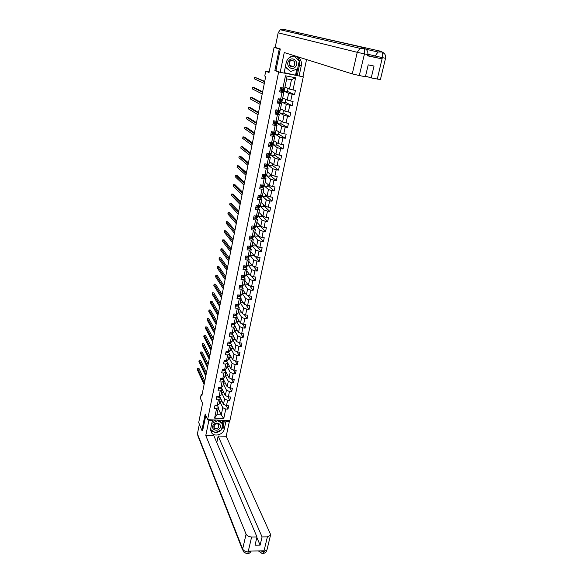 <?xml version="1.0" encoding="UTF-8"?>
<svg xmlns="http://www.w3.org/2000/svg" width="583" height="583" viewBox="0 0 583 583"><rect width="100%" height="100%" fill="white"/><g stroke="black" fill="none" stroke-linecap="round" stroke-linejoin="round"><path stroke-width="0.87" d="M302.92 76.643L303.298 76.788L229.906 420.613L207.606 419.68L278.638 72.008L280.044 72.277M280.255 49.198L274.083 47.405L277.311 48.068M207.606 419.68L205.194 414.039L201.878 430.392L202.775 430.422M201.878 430.392L198.708 422.558L202.571 403.327L200.414 398.327L201.171 394.538L201.805 395.981L265.717 76.439L264.762 76.023L265.731 71.177L269.033 72.54L274.083 47.405M284.074 73.057L298.926 75.936M302.905 76.708L303.298 76.788M288.097 88.441L287.383 91.859L284.103 91.247L284.978 87.064L289.503 89.061L291.449 79.776L286.668 78.858L284.737 88.171L280.496 87.596L279.607 91.895L282.041 92.347L280.627 99.19L278.2 98.746L277.319 103.016L279.745 103.453L278.339 110.238L275.919 109.808L275.045 114.042L277.464 114.465L276.072 121.198L273.653 120.783L272.793 124.981L275.205 125.396L273.821 132.079L271.408 131.671L270.556 135.839L272.961 136.24L271.583 142.864L269.186 142.478L268.333 146.61L270.731 146.996L269.368 153.569L266.978 153.198L266.132 157.293L268.523 157.665L267.167 164.195L264.784 163.83L263.946 167.897L266.329 168.261L264.988 174.732L262.605 174.383L261.774 178.42L264.15 178.77L262.824 185.19L260.448 184.855L259.624 188.856L261.993 189.191L260.674 195.567L258.305 195.239L257.489 199.218L259.85 199.539L258.539 205.865L256.185 205.551L255.369 209.494L257.73 209.807L256.425 216.089L254.079 215.783L253.27 219.696L255.616 219.995L254.326 226.226L251.98 225.934L251.186 229.819L253.525 230.11L252.242 236.29L249.903 236.013L249.109 239.868L251.448 240.145L250.173 246.281L247.848 246.011L247.054 249.837L249.386 250.107L248.125 256.192L245.8 255.937L245.02 259.734L247.338 259.989L246.084 266.037L243.767 265.782L242.994 269.55L245.305 269.798L244.066 275.803L241.756 275.562L240.983 279.301L243.293 279.534L242.062 285.495L239.751 285.262L238.986 288.979L241.289 289.204L240.065 295.115L237.769 294.896L237.011 298.576L239.307 298.795L238.09 304.661L235.802 304.45L235.044 308.108L237.332 308.32L236.13 314.142L233.841 313.946L233.674 314.9L234.796 315.607L235.947 315.425L237.201 314.12M282.93 88.055L285.466 75.812L295.588 77.765L293.023 89.942L295.435 90.394L294.532 94.657L287.47 91.458M217.488 405.462L218.421 407.488L216.92 414.739L214.602 418.12L223.77 418.514L225.767 409.04L227.96 409.142L228.674 405.783L226.474 405.681L227.61 400.281L229.811 400.39L230.533 397.008L228.325 396.899L229.469 391.463L231.677 391.579L232.398 388.176L230.19 388.052L231.342 382.579L233.557 382.71L234.286 379.278L232.063 379.147L233.229 373.63L235.452 373.769L236.181 370.314L233.958 370.176L235.124 364.623L237.354 364.769L238.09 361.292L235.86 361.139L237.041 355.55L239.278 355.703L240.014 352.198L237.777 352.037L238.964 346.404L241.209 346.572L241.952 343.044L239.715 342.87L240.91 337.2L243.155 337.375L243.905 333.819L241.661 333.636L242.863 327.923L245.115 328.105L245.873 324.527L243.621 324.337L244.831 318.58L247.09 318.777L247.855 315.17L245.596 314.966L246.813 309.172L249.079 309.376L249.852 305.74L247.586 305.528L248.817 299.691L251.084 299.902L251.863 296.237L249.59 296.026L250.828 290.137L253.102 290.363L253.889 286.676L251.608 286.442L252.854 280.518L255.143 280.751L255.93 277.034L253.641 276.794L254.902 270.818L257.19 271.066L257.985 267.32L255.689 267.072L256.957 261.053L259.253 261.308L260.054 257.54L257.752 257.278L259.034 251.215L261.337 251.477L262.139 247.68L259.836 247.411L261.118 241.304L263.429 241.581L264.245 237.747L261.927 237.47L263.224 231.313L265.542 231.597L266.358 227.742L264.041 227.45L265.345 221.249L267.67 221.547L268.493 217.656L266.169 217.357L267.488 211.104L269.82 211.418L270.643 207.497L268.311 207.184L269.637 200.887L271.977 201.208L272.815 197.258L270.476 196.937L271.809 190.59L274.156 190.918L274.994 186.946L272.647 186.604L273.995 180.213L276.349 180.555L277.195 176.547L274.841 176.197L276.204 169.755L278.557 170.112L279.417 166.068L277.056 165.71L278.426 159.21L280.787 159.582L281.647 155.508L279.279 155.136L280.663 148.592L283.032 148.971L283.899 144.868L281.531 144.482L282.915 137.887L285.298 138.28L286.173 134.148L283.79 133.747L285.189 127.094L287.579 127.502L288.461 123.334L286.071 122.926L287.485 116.221L289.875 116.644L290.764 112.439L288.374 112.016L289.795 105.261L292.192 105.698L293.089 101.464L290.691 101.027L292.127 94.213L294.532 94.657M214.602 418.12L216.57 408.61L214.355 408.508L215.047 405.127L217.27 405.236L218.392 399.814L216.169 399.705L216.869 396.302L219.091 396.418L220.221 390.96L217.991 390.836L218.698 387.411L220.935 387.535L222.072 382.04L219.835 381.909L220.542 378.462L222.786 378.593L223.93 373.054L221.686 372.916L222.407 369.44L224.652 369.586L225.803 364.011L223.551 363.858L224.273 360.36L226.525 360.513L227.691 354.894L225.432 354.741L226.16 351.214L228.419 351.374L229.593 345.712L227.326 345.551L228.062 341.995L230.329 342.163L231.502 336.471L229.236 336.289L229.972 332.711L232.245 332.893L233.433 327.15L231.16 326.968L231.903 323.361L234.177 323.55L235.379 317.771L233.098 317.575L233.841 313.946M280.627 99.19L282.434 99.256L283.848 92.442L281.727 91.465M280.343 90.824L279.876 90.605M283.484 90.977L288.614 93.331L287.186 100.123L282.704 97.951L281.851 102.098L281.239 101.792L286.304 104.357L284.89 111.098L280.459 108.759L279.614 112.869L279.009 112.541L284.008 115.303L282.609 121.993L278.237 119.479L277.399 123.56L276.801 123.202M283.848 92.442L282.041 92.347M292.127 94.213L288.614 93.331M290.691 101.027L287.186 100.123M278.339 110.238L280.153 110.26L281.553 103.497L279.621 102.521M281.553 103.497L279.745 103.453M289.795 105.261L286.304 104.357M288.374 112.016L284.89 111.098M276.072 121.198L277.887 121.177L279.279 114.472L277.479 113.474M279.279 114.472L277.464 114.465M287.485 116.221L284.008 115.303M286.071 122.926L282.609 121.993M273.821 132.079L275.635 132.006L277.02 125.352L275.322 124.332M276.794 123.232L281.735 126.154L280.343 132.793L276.029 130.118M277.02 125.352L275.205 125.396M285.189 127.094L281.735 126.154M283.79 133.747L280.343 132.793M271.583 142.864L273.405 142.748L274.775 136.145L273.157 135.103M279.009 131.962L278.434 134.702L274.608 133.784L279.483 136.925L278.098 143.513L273.835 140.671L273.012 144.686L272.429 144.285M274.775 136.145L272.961 136.24M282.915 137.887L279.483 136.925M281.531 144.482L278.098 143.513M269.368 153.569L271.19 153.409L272.553 146.858L271 145.786M272.421 144.314L277.238 147.616L275.876 154.152L271.656 151.15M271.037 145.808L272.21 145.327M272.553 146.858L270.731 146.996M280.663 148.592L277.238 147.616M279.279 155.136L275.876 154.152M267.167 164.195L268.989 163.991L270.344 157.49L268.85 156.375M270.257 154.743L275.023 158.219L273.66 164.705L269.499 161.542M270.344 157.49L268.523 157.665M278.426 159.21L275.023 158.219M277.056 165.71L273.66 164.705M264.988 174.732L266.81 174.485L268.151 168.035L266.693 166.884L267.852 166.33M268.282 164.253L266.314 164.829L266.256 165.63L268.114 165.091L272.815 168.742L271.467 175.177L267.357 171.861M268.151 168.035L266.329 168.261M276.204 169.755L272.815 168.742M274.841 176.197L271.467 175.177M262.824 185.19L264.653 184.898L265.979 178.5L264.558 177.312M265.921 175.294L270.629 179.185L269.295 185.569L265.229 182.1L264.434 185.984L263.611 185.27M265.979 178.5L264.15 178.77M273.995 180.213L270.629 179.185M272.647 186.604L269.295 185.569M260.674 195.567L262.503 195.239L263.822 188.885L262.437 187.66M263.574 185.285L268.457 189.548L267.131 195.881L263.122 192.259M263.822 188.885L261.993 189.191M271.809 190.59L268.457 189.548M270.476 196.937L267.131 195.881M258.539 205.865L260.375 205.493L261.68 199.189L260.331 197.921M261.585 195.48L266.307 199.823L264.988 206.112L261.024 202.345L260.237 206.163L259.69 205.631M261.68 199.189L259.85 199.539M269.637 200.887L266.307 199.823M268.311 207.184L264.988 206.112M256.425 216.089L258.262 215.674L259.559 209.414L258.233 208.109M259.646 205.639L264.172 210.033L262.86 216.271L258.947 212.358L258.167 216.147L257.803 215.776M259.559 209.414L257.73 209.807M267.488 211.104L264.172 210.033M266.169 217.357L262.86 216.271M254.326 226.226L256.163 225.774L257.453 219.565L256.156 218.224M257.759 215.783L262.044 220.155L260.747 226.35L256.884 222.291L255.908 225.832M257.453 219.565L255.616 219.995M265.345 221.249L262.044 220.155M264.041 227.45L260.747 226.35M252.242 236.29L254.079 235.794L255.361 229.636L254.086 228.252M255.864 225.847L259.945 230.205L258.655 236.355L254.837 232.151L254.006 235.816M255.361 229.636L253.525 230.11M263.224 231.313L259.945 230.205M261.927 237.47L258.655 236.355M250.173 246.281L252.016 245.749L253.284 239.635L252.038 238.214M253.962 235.831L257.854 240.181L256.578 246.281L252.803 241.945L252.038 245.64L255.179 246.011L255.405 244.94M253.284 239.635L251.448 240.145M261.118 241.304L257.854 240.181M259.836 247.411L256.578 246.281M248.125 256.192L249.961 255.624L251.222 249.553L249.998 248.096M252.024 245.691L255.777 250.078L254.509 256.134L250.785 251.659L250.027 255.332L253.16 255.682L253.357 254.749M251.222 249.553L249.386 250.107M259.034 251.215L255.777 250.078M257.752 257.278L254.509 256.134M246.084 266.037L247.928 265.425L249.174 259.399L247.972 257.905M250.012 255.376L253.722 259.909L252.461 265.914L248.781 261.308M249.174 259.399L247.338 259.989M256.957 261.053L253.722 259.909M255.689 267.072L252.461 265.914M244.066 275.803L245.909 275.154L247.148 269.171L245.968 267.641M248.015 264.995L251.681 269.659L250.428 275.621L246.791 270.884L246.048 274.491L249.167 274.819L249.305 274.156M247.148 269.171L245.305 269.798M254.902 270.818L251.681 269.659M253.641 276.794L250.428 275.621M242.062 285.495L243.898 284.81L245.137 278.871L243.971 277.304M243.06 276.08L244.058 276.255L245.137 275.424M246.033 274.542L249.655 279.337L248.409 285.262L244.816 280.387L244.08 283.972L247.185 284.278L247.301 283.746M245.137 278.871L243.293 279.534M252.854 280.518L249.655 279.337M251.608 286.442L248.409 285.262M240.065 295.115L241.909 294.393L243.133 288.505L241.989 286.902M244.066 284.023L247.637 288.949L246.405 294.823L242.863 289.824L242.12 293.373M243.133 288.505L241.289 289.204M250.828 290.137L247.637 288.949M249.59 296.026L246.405 294.823M238.09 304.661L239.934 303.911L241.151 298.059L240.021 296.419M242.113 293.431L245.64 298.481L244.423 304.319L240.917 299.188L240.181 302.708L243.337 302.73M241.151 298.059L239.307 298.795M248.817 299.691L245.64 298.481M247.586 305.528L244.423 304.319M236.13 314.142L237.973 313.355L239.176 307.547L238.068 305.871M240.167 302.774L243.658 307.955L242.448 313.741L238.986 308.487L238.258 311.985L241.369 312.116M239.176 307.547L237.332 308.32M246.813 309.172L243.658 307.955M245.596 314.966L242.448 313.741M234.177 323.55L236.028 322.727L237.223 316.963L236.13 315.257M238.243 312.051L241.69 317.349L240.488 323.099L237.062 317.72L236.348 321.197L239.424 321.437M237.223 316.963L235.379 317.771M244.831 318.58L241.69 317.349M243.621 324.337L240.488 323.099M232.245 332.893L234.096 332.033L235.284 326.312L234.206 324.571M236.334 321.255L239.737 326.684L238.542 332.39L235.16 326.888L234.446 330.328L237.427 330.576M235.284 326.312L233.433 327.15M242.863 327.923L239.737 326.684M241.661 333.636L238.542 332.39M229.44 342.097L232.172 341.274L233.353 335.597L232.296 333.819M234.432 330.401L237.798 335.946L236.611 341.609L233.273 335.99L232.566 339.415L235.43 339.634M233.353 335.597L231.502 336.471M240.91 337.2L237.798 335.946M239.715 342.87L236.611 341.609M228.419 351.374L230.27 350.449L231.444 344.808L230.402 343.001M232.551 339.474L235.867 345.136L234.694 350.762L231.393 345.034M231.444 344.808L229.593 345.712M238.964 346.404L235.867 345.136M237.777 352.037L234.694 350.762M226.525 360.513L228.376 359.551L229.542 353.961L228.514 352.117M230.679 348.488L233.958 354.267L232.785 359.857L229.534 354.005M229.542 353.961L227.691 354.894M237.041 355.55L233.958 354.267M235.86 361.139L232.785 359.857M224.652 369.586L226.503 368.594L227.654 363.041L226.641 361.168M228.82 357.437L232.056 363.333L230.897 368.879L226.707 361.11M227.654 363.041L225.803 364.011M235.124 364.623L232.056 363.333M233.958 370.176L230.897 368.879M222.786 378.593L224.637 377.573L225.781 372.056L224.79 370.154M226.969 366.328L230.176 372.333L229.024 377.835L224.929 370.008M225.781 372.056L223.93 373.054M233.229 373.63L230.176 372.333M232.063 379.147L229.024 377.835M220.935 387.535L222.786 386.485L223.923 381.005L222.939 379.074M225.14 375.146L228.303 381.267L227.159 386.733L223.158 378.848M223.923 381.005L222.072 382.04M231.342 382.579L228.303 381.267M230.19 388.052L227.159 386.733M219.091 396.418L220.95 395.332L222.079 389.896L221.11 387.935M223.318 383.913L226.444 390.136L225.308 395.565L221.394 387.622M222.079 389.896L220.221 390.96M229.469 391.463L226.444 390.136M228.325 396.899L225.308 395.565M217.27 405.236L219.121 404.121L220.243 398.721L219.288 396.724M221.511 392.614L224.601 398.947L223.471 404.332L219.645 396.338M220.243 398.721L218.392 399.814M227.61 400.281L224.601 398.947M226.474 405.681L223.471 404.332M219.718 401.25L222.772 407.692L221.249 414.936L218.231 408.406M218.421 407.488L216.57 408.61M225.767 409.04L222.772 407.692M223.77 418.514L221.249 414.936L216.92 414.739M279.25 48.994L274.885 70.521L278.638 72.008M269.171 71.847L265.731 71.177M202.082 394.582L201.171 394.538M295.588 77.765L291.449 79.776M286.668 78.858L285.466 75.812M293.023 89.942L289.503 89.061M227.96 409.142L226.233 405.571M222.014 401.286L219.74 401.177L220.41 397.941M223.879 392.665L221.533 392.534L222.21 389.284M229.811 400.39L228.004 396.753M225.759 383.978L223.34 383.84L224.025 380.553M231.677 391.579L229.782 387.877M227.654 375.226L225.155 375.066M225.162 375.08L225.847 371.772M233.557 382.71L231.56 378.928M229.571 366.423L226.991 366.248M226.991 366.255L227.683 362.925M235.452 373.769L233.353 369.921M231.509 357.554L228.835 357.372L229.534 354.012M237.354 364.769L235.153 360.841M233.462 348.627L230.693 348.423L231.4 345.041M239.278 355.703L236.953 351.695M241.209 346.572L238.76 342.483M243.155 337.375L240.575 333.206M245.115 328.105L242.39 323.856M247.09 318.777L244.211 314.434M249.079 309.376L246.033 304.938M245.312 293.271L245.224 293.672L242.127 293.38M251.084 299.902L247.855 295.37M253.102 290.363L249.677 285.728M255.143 280.751L251.499 276.014M251.324 264.485L251.156 265.287L248.03 264.944L248.788 261.315M257.19 271.066L253.314 266.22M259.253 261.308L255.121 256.352M261.337 251.477L256.914 246.398M257.475 235.051L257.22 236.268L254.071 235.882M263.429 241.581L258.692 236.37M259.552 225.089L259.267 226.452L256.112 226.051M265.542 231.597L259.515 225.264M261.65 215.061L261.337 216.555L258.167 216.147M267.67 221.547L261.57 215.433M263.764 204.946L263.414 206.593L260.237 206.163M269.82 211.418L263.64 205.522M265.892 194.758L265.513 196.558L262.328 196.114L261.621 195.465M262.328 196.114L263.13 192.266M271.977 201.208L265.724 195.538M268.034 184.49L267.626 186.443L264.434 185.984M274.156 190.918L267.823 185.481M270.191 174.149L269.754 176.248L266.555 175.774L265.6 174.995L265.702 176.707M266.555 175.774L267.364 171.861M276.349 180.555L269.944 175.352M272.37 163.721L271.897 165.98L268.122 165.047M268.69 165.492L269.506 161.549M278.557 170.112L272.079 165.142M274.564 153.22L274.061 155.632L270.264 154.706M270.84 155.129L271.663 151.15M280.787 159.582L274.221 154.852M276.779 142.631L276.24 145.211L273.012 144.686M283.032 148.971L276.393 144.489M275.191 134.163L276.036 130.118M285.298 138.28L278.572 134.046M281.254 121.213L280.649 124.113L277.399 123.56M287.579 127.502L280.773 123.523M283.513 110.376L282.872 113.445L279.614 112.869M289.875 116.644L282.988 112.92M285.801 99.453L285.123 102.695L281.851 102.098M292.192 105.698L285.218 102.229M284.103 91.247L283.491 90.963M274.885 70.521L276.269 70.791M215.076 405.127L216.111 406.038L218.159 404.704M204.793 381.049L198.985 368.441L197.586 368.354L204.363 383.184M197.586 368.354L197.331 369.658L204.094 384.532M213.531 424.737C210.055 428.541 216.359 432.542 219.536 428.578C223.012 424.803 216.73 420.751 213.531 424.737M214.318 424.963L214.201 428.024C215.564 429.073 216.971 428.928 218.421 427.594L218.508 424.511C217.146 423.491 215.746 423.644 214.318 424.963M212.146 421.677L215.892 420.03M218.275 420.124L222.181 422.646L222.757 423.914L221.504 429.839L215.302 432.586L210.601 429.598M211.804 423.338L217.78 420.7L222.757 423.914M217.51 420.095L217.78 420.7M288.957 60.588C284.927 65.158 291.777 71.629 295.479 66.797C299.509 62.279 292.695 55.735 288.957 60.588M289.729 61.485C288.323 65.201 289.445 66.899 293.103 66.586L294.189 65.726C295.596 61.98 294.459 60.289 290.764 60.654L289.729 61.485M293.883 55.866L299.261 61.026L297.614 68.83L290.596 71.512L285.32 67.023M290.596 71.512L285.408 66.608M289.35 57.557L293.81 55.866M208.481 419.716L208.852 420.569L212.343 420.715L210.718 428.607L211.935 433.242C215.163 437.097 223.42 434.328 224.266 429.132L225.927 421.283L229.374 421.422L226.204 436.281L270.366 533.984L270.483 535.303L267.393 536.877L262.073 536.921L218.166 435.997L226.204 436.281M208.852 420.569L205.777 435.559L213.903 435.851L256.979 536.958L251.616 536.994L248.139 551.904L248.518 551.044L263.866 550.84L263.837 551.686L267.393 536.877M216.781 442.606L218.166 435.997M225.534 420.43L225.927 421.283M228.973 420.576L229.374 421.422M211.972 419.862L212.343 420.715M205.777 435.559L246.092 534.137C247.068 535.886 248.912 536.834 251.616 536.994M242.572 549.929L197.972 436.091L197.426 433.796L199.364 424.184M256.979 536.958L255.041 545.2L260.12 545.141L262.073 536.921M202.673 430.422L205.814 415.482M260.12 545.141L256.855 537.482M210.638 430.436L215.193 432.52M215.455 432.52C217.743 432.44 219.704 431.573 221.336 429.919M221.54 429.693L223.121 426.603L224.266 429.132M224.433 420.387L223.121 426.603M222.735 423.863L223.478 420.343M222.305 422.915L222.852 420.321M250.996 551.008L248.314 551.904M197.426 433.796L242.659 549.018L243.264 551.686L246.777 553.763C247.381 554.061 247.848 553.471 248.19 551.999M258.371 550.913L262.204 553.529C262.846 553.835 263.341 553.252 263.705 551.78M295.508 56.077C298.766 58.038 300.085 61.047 299.473 65.107L301.273 65.719C301.892 61.638 300.566 58.613 297.294 56.638M295.042 55.932L290.596 56.74C288.293 58.038 286.829 60.034 286.202 62.731L284.067 73.086L280.197 72.336L284.256 52.543L352.263 73.895L357.248 52.31L278.157 32.816L275.212 47.427L280.299 48.979L275.897 70.645L280.197 72.336M301.273 65.719L299.094 76.001L302.898 76.737L306.563 59.546M284.161 72.649L299.094 76.001M380.4 79.594L371.218 77.911L365.548 76.162M278.157 32.816L280.241 29.748L283.105 29.23L296.375 32.269L298.948 34.105M309.937 35.366L283.105 29.23M367.494 55.8L381.923 58.868L374.818 57.294L375.117 56.048L378.017 52.025L381.435 51.413L296.375 32.269L363.661 47.646L364.375 48.251L364.499 53.76L359.288 75.535L352.263 73.895M371.218 77.911L374.031 66.061L368.208 64.866L365.41 76.752L359.288 75.535M374.818 57.294L367.567 55.494M299.473 65.107L297.315 75.324M291.966 56.179L290.983 56.551M299.232 60.996L294.043 55.866M296.259 75.12L297.578 68.845M295.588 74.864L296.791 69.144M367.844 54.27L382.222 57.615L381.923 58.868M384.554 53.811L382.178 52.025C382.798 53.25 382.863 55.079 382.375 57.498L382.222 57.615M216.891 396.302L217.918 397.278L219.055 396.987L220.104 395.828M206.469 372.661L200.588 360.265L199.189 360.17L206.047 374.752M199.189 360.17L198.927 361.489L205.777 376.108M218.727 387.411L219.74 388.46L220.877 388.183L222.028 386.915M208.16 364.215L202.214 352.037L200.8 351.943L207.745 366.262M200.8 351.943L200.545 353.262L207.475 367.625M220.571 378.462L220.476 378.943L221.576 379.584L222.713 379.314L223.93 377.966M209.858 355.71L203.839 343.759L202.425 343.657L209.457 357.714M202.425 343.657L202.17 344.983L209.18 359.084M222.429 369.447L222.32 369.986L223.42 370.642L224.564 370.38L225.818 368.959M211.571 347.147L205.478 335.422L204.065 335.312L211.177 349.108M204.065 335.312L203.802 336.653L210.9 350.485M224.302 360.36L224.178 360.972L225.286 361.635L226.43 361.387L227.691 359.944M213.298 338.526L207.133 327.034L205.712 326.917L212.912 340.443M205.712 326.917L205.449 328.265L212.635 341.835M225.745 360.462L226.211 360.491M226.189 351.214L226.051 351.892L227.159 352.562L228.303 352.329L229.578 350.849M215.032 329.847L208.794 318.588L207.366 318.464L214.661 331.712M207.366 318.464L207.103 319.819L214.376 333.119M227.574 351.309L228.281 351.36M228.084 341.995L227.931 342.746L229.046 343.423L230.19 343.198L231.466 341.762M216.781 321.109L210.463 310.083L209.035 309.959L216.417 322.931M209.035 309.959L208.772 311.322L216.133 324.345M230.001 332.718L229.833 333.527L230.948 334.219L232.1 334.008L233.36 332.616M218.538 312.313L212.146 301.52L210.718 301.389L218.188 314.084M210.718 301.389L210.448 302.766L217.904 315.505M231.487 333.068L232.391 332.827M231.925 323.361L231.75 324.25L232.865 324.95L234.016 324.753L235.27 323.397M220.308 303.452L213.844 292.906L212.409 292.768L219.966 305.179M212.409 292.768L212.139 294.153L219.682 306.607M233.258 323.478L234.461 323.427M222.094 294.532L215.55 284.234L214.114 284.089L221.759 296.208M214.114 284.089L213.837 285.481L221.474 297.651M235.211 314.062L235.474 314.477L236.545 313.96M235.35 314.077L235.474 314.477M235.824 304.457L235.612 305.485L236.734 306.199L237.893 306.031L239.139 304.771M223.894 285.553L217.27 275.497L215.827 275.351L223.566 287.171M215.827 275.351L215.55 276.757L223.274 288.629M237.186 304.581L237.419 305.062L238.658 304.428M237.39 304.596L237.419 305.062M237.798 294.896L237.572 295.996L238.695 296.725L239.846 296.565L241.092 295.348M225.701 276.51L218.997 266.708L217.554 266.555L225.388 278.076M217.554 266.555L217.277 267.969L225.096 279.541M239.183 295.027L239.38 295.581L240.801 294.83M239.438 295.056L239.38 295.581M239.781 285.262L239.54 286.435L240.67 287.179L241.821 287.033L243.06 285.859M227.523 267.4L220.738 257.854L219.288 257.693L227.217 268.916M219.288 257.693L219.011 259.122L226.925 270.395M241.224 285.408L241.355 286.027L242.965 285.153M241.515 285.437L241.355 286.027M241.785 275.562L241.522 276.808L242.623 277.537L243.811 277.428L245.042 276.306M229.359 258.225L222.487 248.941L221.037 248.781L229.061 259.697M221.037 248.781L220.753 250.209L228.769 261.177M243.607 275.752L243.344 276.4M242.623 277.537L243.009 275.686M243.293 275.723L243.286 276.4M243.796 265.79L243.526 267.109L244.627 267.852L245.815 267.75L247.039 266.679M245.443 265.965L245.356 266.708L247.228 265.651M231.203 248.992L224.258 239.97L222.801 239.802L230.919 250.406M222.801 239.802L222.517 241.245L230.62 251.9M245.727 265.994L245.064 266.395L245.305 266.708M244.627 267.852L245.028 265.921M245.829 255.937L245.538 257.336L246.675 258.109L247.833 258.007L249.05 256.979M247.338 256.935L247.527 256.185L247.338 256.935L248.081 256.811L249.291 255.835M233.069 239.686L226.029 230.941L224.572 230.759L232.792 241.049M224.572 230.759L224.287 232.216L232.493 242.557M247.87 246.011L247.571 247.491L248.708 248.271L249.867 248.183L251.076 247.207M250.151 246.281L249.568 246.339L249.393 247.097L250.114 246.981L251.331 245.946M234.942 230.321L227.822 221.846L226.357 221.657L234.679 231.626M226.357 221.657L226.073 223.121L234.373 233.142M249.961 246.317L249.145 246.806L249.407 247.097M249.932 236.013L249.611 237.572L250.756 238.367L251.914 238.287L253.124 237.361M251.812 236.56L251.455 237.186L252.169 237.077L253.35 235.991M236.829 220.884L229.622 212.686L228.157 212.496L236.574 222.138M228.157 212.496L227.866 213.968L236.268 223.661M252.082 236.392L251.2 236.895L251.455 237.186L251.2 236.895M252.439 236.239L251.616 236.421M252.009 225.934L251.674 227.574L252.818 228.383L253.984 228.317L255.179 227.443M254.727 226.131L253.671 226.423L253.525 227.195L254.232 227.1L255.361 225.971M238.724 211.381L231.436 203.46L229.964 203.263L238.491 212.576M229.964 203.263L229.673 204.75L238.177 214.114M254.232 226.386L253.262 226.911L253.525 227.195M254.101 215.783L253.751 217.51L254.895 218.319L256.061 218.275L257.249 217.444M257.052 215.943L255.733 216.351L255.602 217.131L256.316 217.044L257.497 216.271L257.358 215.878M256.505 216.249L255.347 216.861L255.602 217.131M240.641 201.813L233.266 194.175L231.786 193.971L240.415 202.95M231.786 193.971L231.495 195.465L240.101 204.502M256.214 205.551L255.842 207.359L256.986 208.182L259.34 207.38M259.42 205.69L257.817 206.2L257.701 206.987L259.369 206.411L259.355 205.726M258.699 206.069L257.438 206.725L257.701 206.987M242.572 192.171L235.102 184.826L233.623 184.614L242.353 193.257M233.623 184.614L233.324 186.123L242.04 194.809M258.335 195.247L257.948 197.134L259.1 197.972L261.446 197.229M259.872 196.398L259.435 196.187M261.774 195.371L259.916 195.975L259.814 196.762L261.483 196.238L261.424 195.56M260.834 195.844L259.814 196.762M244.51 182.464L236.953 175.41L235.466 175.192L244.306 183.485M235.466 175.192L235.175 176.707L243.993 185.059M260.477 184.855L260.069 186.83L261.228 187.675L263.567 187.012M263.982 185.008L262.029 185.678L261.949 186.465L263.603 185.992L263.501 185.321M262.955 185.562L261.949 186.465M246.471 172.685L238.819 165.929L237.332 165.703L246.274 173.647M237.332 165.703L237.033 167.234L245.96 175.228M262.744 174.404L262.212 176.445L263.37 177.305L265.484 176.926M265.083 175.206L263.8 175.789M248.438 162.832L240.699 156.382L239.205 156.149L248.256 163.736M239.205 156.149L238.906 157.687L247.935 165.332M266.132 174.652L264.165 175.294L264.092 176.088L265.746 175.658M265.061 163.874L264.369 165.98L265.527 166.855L266.701 166.884L266.963 165.608M267.845 166.359L268.114 165.091L267.677 164.595M267.211 164.77L266.256 165.63M250.42 152.914L242.586 146.763L241.092 146.53L250.253 153.752M241.092 146.53L240.786 148.075L249.932 155.355M267.393 153.263L266.54 155.435L267.706 156.317L270.024 155.865M267.706 156.317L266.54 155.435M270.461 153.781L268.479 154.291L268.435 155.093L270.082 154.765L269.776 154.116M269.339 154.255L268.435 155.093M252.424 142.915L244.496 137.085L242.994 136.837L252.264 143.695M242.994 136.837L242.688 138.397L251.943 145.313M269.74 142.565L269.157 142.755L268.734 144.81L269.9 145.706L271.073 145.772L271.343 144.475L272.472 144.067L271.867 143.549M269.9 145.706L268.734 144.81M271.467 143.666L270.374 144.271M254.436 132.844L246.412 127.327L244.911 127.079L254.29 133.565M244.911 127.079L244.598 128.646L253.969 135.19M272.647 143.221L270.658 143.666L270.629 144.467L271.343 144.475M272.108 131.794L271.365 132.028L270.942 134.097L272.108 135.008L274.418 134.702M272.108 135.008L270.906 134.112M274.972 132.028L274.651 132.727L272.859 132.953L272.844 133.762L274.68 133.427L273.959 132.895M273.551 132.975L272.596 133.58M256.462 122.707L248.343 117.504L246.835 117.249L256.338 123.356M246.835 117.249L246.529 118.83L256.003 124.995M274.498 120.929L273.595 121.22L273.165 123.304L274.338 124.223L276.634 123.997M274.338 124.223L273.128 123.326M273.616 120.972L274.01 120.849M277.078 121.862L275.081 122.16L275.074 122.977L276.706 122.816L276.029 122.16M275.57 122.175L276.014 122.517L274.833 122.802M258.509 112.483L250.289 107.615L248.781 107.345L258.393 113.073M248.781 107.345L248.467 108.941L258.058 114.727M276.903 109.983L275.839 110.325L275.409 112.424L276.582 113.357L278.878 113.204M276.582 113.357L275.373 112.461M275.861 110.085L276.437 109.903M279.49 110.253L279.315 111.076L277.319 111.287L277.326 112.104L279.148 111.907L278.033 111.309M277.435 111.258L278.251 111.717L277.093 111.943M260.565 102.193L252.25 97.653L250.734 97.376L260.463 102.71M250.734 97.376L250.42 98.979L260.127 104.379M279.323 98.957L278.106 99.343L277.668 101.457L278.842 102.404L281.13 102.331M278.842 102.404L277.632 101.508M278.12 99.117L278.885 98.877M281.771 99.234L281.574 100.181L279.57 100.32L279.592 101.143L281.4 101.019L279.709 100.291M279.519 100.349L280.51 100.83L279.366 100.997M262.642 91.823L254.224 87.618L252.701 87.333L262.554 92.274M252.701 87.333L252.388 88.944L262.219 93.95M281.771 87.836L280.387 88.273L279.949 90.409L281.123 91.363L283.214 91.444L283.681 90.044L281.778 89.316M281.123 91.363L279.906 90.467M280.401 88.055L281.356 87.756M284.074 88.128L283.855 89.199L281.844 89.272L281.873 90.095L283.681 90.044M281.698 89.388L282.784 89.855L281.662 89.964M264.733 81.372L254.691 77.218L264.653 81.758M254.691 77.218L254.37 78.843L264.318 83.449M216.257 405.185L216.082 406.016M217.364 405.178L217.248 405.732M248.139 551.904C245.45 551.758 243.621 550.797 242.659 549.018L246.092 534.137M266.978 549.835L263.837 551.686M260.317 550.884L263.662 551.686M364.251 55.174L364.492 53.767M377.274 79.12L382.368 57.506M364.339 53.869L357.248 52.31L360.017 48.338L363.661 47.646M365.993 49.242L378.017 52.025L382.178 52.018C384.86 53.345 385.982 55.421 385.545 58.271L382.426 57.659M364.375 48.265C367.079 49.577 368.216 51.676 367.793 54.547L364.55 53.913M218.078 396.367L217.889 397.263M219.186 396.367L219.055 396.987M219.915 387.476L219.711 388.446M221.023 387.484L220.877 388.183M221.759 378.535L221.547 379.569M222.874 378.542L222.713 379.314M223.624 369.52L223.391 370.62M224.739 369.535L224.564 370.38M225.497 360.44L225.257 361.613M226.619 360.462L226.43 361.387M227.385 351.301L227.13 352.547M229.411 350.879L229.323 351.323M228.514 351.323L228.303 352.329M229.287 342.09L229.017 343.409M231.32 341.689L231.203 342.228M230.416 342.119L230.19 343.198M231.203 332.813L230.919 334.205M233.236 332.434L233.105 333.068M232.333 332.886L232.1 334.008M233.134 323.463L232.836 324.928M235.175 323.106L235.022 323.835M234.249 323.616L234.016 324.753M235.08 314.048L234.767 315.592M237.121 313.72L236.946 314.543M236.181 314.281L235.947 315.425M237.041 304.566L236.705 306.184M239.081 304.26L238.892 305.179M238.126 304.88L237.893 306.031M239.015 295.013L238.666 296.703M241.056 294.728L240.845 295.749M240.087 295.406L239.846 296.565M241.005 285.386L240.641 287.157M243.045 285.123L242.82 286.246M242.062 285.867L241.821 287.033M245.042 275.504L244.802 276.67M244.058 276.255L243.811 277.428M247.046 265.848L246.798 267.029M246.062 266.569L245.815 267.75M247.061 256.075L246.645 258.087M249.065 256.126L248.817 257.314M248.081 256.811L247.833 258.007M249.109 246.157L248.679 248.256M251.091 246.332L250.843 247.527M250.114 246.981L249.867 248.183M251.171 236.166L250.726 238.345M253.139 236.465L252.891 237.667M252.169 237.077L251.914 238.287M253.255 226.095L252.789 228.361M255.201 226.517L254.946 227.734M254.232 227.1L253.984 228.317M255.354 215.95L254.866 218.297M257.278 216.504L257.023 217.729M256.316 217.044L256.061 218.275M257.46 205.726L256.957 208.16M259.369 206.411L259.114 207.643M258.415 206.914L258.152 208.153M259.595 195.422L259.071 197.95M261.483 196.238L261.22 197.477M260.528 196.704L260.266 197.95M260.761 195.553L260.688 195.917M261.738 185.037L261.199 187.653M263.603 185.992L263.348 187.238M262.656 186.422L262.394 187.675M262.911 185.175L262.824 185.627M263.902 174.572L263.341 177.283M264.799 176.051L264.536 177.319M265.076 174.725L264.966 175.25M266.081 164.027L265.498 166.833M267.903 165.251L267.641 166.527M268.151 164.085L268.071 164.45M267.262 164.187L267.131 164.8M268.275 153.402L267.677 156.295M270.082 154.765L269.812 156.047M270.344 153.482L270.25 153.956M269.142 155.078L268.88 156.368M269.455 153.562L269.31 154.269M270.49 142.689L269.871 145.684M272.276 144.198L272.006 145.488M272.56 142.806L272.443 143.382M271.678 142.864L271.51 143.651M272.72 131.889L272.079 134.986M274.484 133.551L274.214 134.848M274.797 132.035L274.651 132.727M273.558 133.784L273.281 135.088M273.908 132.071L273.726 132.953M274.965 121.009L274.309 124.201M276.706 122.816L276.437 124.128M277.042 121.191L276.881 121.985M275.788 123.006L275.511 124.325M276.16 121.198L275.956 122.175M277.231 110.041L276.553 113.335M278.951 111.994L278.674 113.313M279.315 110.253L279.126 111.156M278.033 112.147L277.763 113.474M278.426 110.238L278.208 111.302M279.519 98.986L278.812 102.382M281.21 101.092L280.933 102.426M281.596 99.227L281.385 100.247M280.299 101.202L280.022 102.535M280.714 99.197L280.474 100.349M281.815 87.844L281.093 91.342M283.491 90.103L283.214 91.444M283.899 88.113L283.666 89.25M282.587 90.168L282.303 91.516M283.025 88.062L282.762 89.316M213.662 426.771L214.201 428.024M289.255 65.223L293.103 66.586M210.857 430.684L211.935 433.242M251.229 551.008C250.428 552.648 249.138 553.566 247.36 553.763M262.824 553.537C264.901 553.289 266.263 552.13 266.919 550.06L270.483 535.303M280.241 29.748L360.017 48.338L364.375 48.251M360.637 48.003L364.637 48.928M380.393 79.616L385.545 58.271M367.793 54.547L367.494 55.808M235.255 323.47L235.35 323.026M237.186 314.186L237.296 313.639M239.125 304.836L239.256 304.18M241.078 295.413L241.238 294.655M243.045 285.925L243.228 285.058M245.028 276.364L245.232 275.387M247.024 266.73L247.25 265.644M249.043 257.03L249.284 255.842M251.069 247.258L251.317 246.062M253.109 237.412L253.357 236.202M255.172 227.487L255.42 226.277M257.241 217.495L257.497 216.271M259.333 207.424L259.588 206.193M261.439 197.273L261.694 196.034M263.56 187.048L263.815 185.795M265.695 176.744L265.957 175.483M270.016 155.901L270.286 154.619M272.203 145.356L272.472 144.067M272.64 143.25L272.735 142.791M274.411 134.731L274.68 133.427M276.634 124.019L276.903 122.707M277.078 121.883L277.216 121.184M278.871 113.226L279.148 111.907M281.13 102.353L281.4 101.019"/></g></svg>
